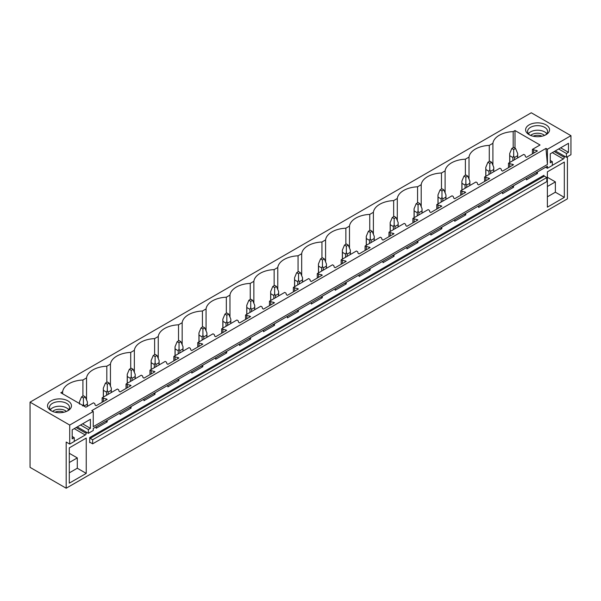 <?xml version="1.0" encoding="UTF-8"?>
<svg xmlns="http://www.w3.org/2000/svg" width="601" height="601" viewBox="0 0 601 601"><rect width="100%" height="100%" fill="white"/><g stroke="black" fill="none" stroke-linecap="round" stroke-linejoin="round"><path stroke-width="0.9" d="M30.05 402.159L30.05 467.36L66.185 488.222L66.185 442.043L69.716 444.079L69.716 425.057L30.05 402.159L531.284 112.778L570.95 135.676L547.421 149.258L545.963 148.417L91.788 410.633L93.245 411.475L69.716 425.057M492.91 165.283L492.91 143.293A21.959 12.681 0 0 1 513.186 131.589L515.004 130.545L540.036 144.999L532.411 149.394L537.444 150.941L526.438 157.304L525.492 156.756L524.989 155.111L523.756 154.397L508.506 163.194L513.539 164.749L502.534 171.105L501.587 170.556L501.084 168.911L499.852 168.197L484.601 176.994L489.642 178.55L478.629 184.905L477.69 184.357L477.186 182.712L475.947 181.998L460.697 190.802L465.737 192.35L454.724 198.706L453.785 198.165L453.282 196.512L452.042 195.798L436.792 204.603L441.833 206.151L430.819 212.506L429.88 211.965L429.377 210.312L428.137 209.599L412.895 218.403L417.928 219.951L406.915 226.307L405.975 225.766L405.472 224.113L404.233 223.399L388.99 232.204L394.023 233.751L383.01 240.107L382.071 239.566L381.567 237.913L380.328 237.2L365.085 246.004L370.118 247.552L359.105 253.907L358.166 253.367L357.663 251.714L356.423 251L341.18 259.805L346.214 261.352L335.2 267.708L334.261 267.167L333.758 265.514L332.518 264.801L317.275 273.605L322.309 275.153L311.295 281.508L310.356 280.967L309.853 279.315L308.613 278.601L293.371 287.406L298.404 288.953L287.398 295.309L286.452 294.768L285.948 293.115L284.716 292.402L269.466 301.206L274.499 302.754L263.493 309.109L262.547 308.568L262.044 306.916L260.811 306.202L245.561 315.007L250.594 316.554L239.589 322.91L238.65 322.369L238.139 320.724L236.907 320.002L221.656 328.807L226.697 330.355L215.684 336.71L214.745 336.169L214.241 334.524L213.002 333.803L197.752 342.608L202.792 344.155L191.779 350.511L190.84 349.97L190.337 348.325L189.097 347.611L173.854 356.408L178.888 357.956L167.874 364.319L166.935 363.77L166.432 362.125L165.192 361.411L149.95 370.208L154.983 371.756L143.97 378.119L143.03 377.571L142.527 375.925L141.288 375.212L126.045 384.009L131.078 385.557L120.065 391.92L119.126 391.371L118.622 389.726L117.383 389.012L102.14 397.809L107.173 399.357L96.16 405.72L95.221 405.172L94.718 403.526L93.478 402.813L85.86 407.215L60.821 392.761L62.639 391.709A21.959 12.681 0 0 1 82.915 380.005L82.915 396.089M492.91 143.293L489.282 145.389A21.959 12.681 0 0 0 469.013 157.094L465.377 159.19A21.959 12.681 0 0 0 445.108 170.894L441.472 172.99A21.959 12.681 0 0 0 421.203 184.695L417.567 186.791A21.959 12.681 0 0 0 397.299 198.495L393.663 200.599A21.959 12.681 0 0 0 373.394 212.296L369.758 214.399A21.959 12.681 0 0 0 349.489 226.096L345.86 228.2A21.959 12.681 0 0 0 325.584 239.904L321.956 242A21.959 12.681 0 0 0 301.679 253.705L298.051 255.801A21.959 12.681 0 0 0 277.775 267.505L274.146 269.601A21.959 12.681 0 0 0 253.87 281.306L250.241 283.402A21.959 12.681 0 0 0 229.965 295.106L226.337 297.202A21.959 12.681 0 0 0 206.068 308.906L202.432 311.002A21.959 12.681 0 0 0 182.163 322.707L178.527 324.803A21.959 12.681 0 0 0 158.258 336.507L154.622 338.603A21.959 12.681 0 0 0 134.354 350.308L130.718 352.404A21.959 12.681 0 0 0 110.449 364.108L106.813 366.204A21.959 12.681 0 0 0 86.544 377.909L82.915 380.005M549.081 127.833A11.975 6.919 0 0 0 534.214 123.145A11.975 6.919 0 0 0 526.093 131.732A11.975 6.919 0 0 0 529.12 134.669A11.975 6.919 0 0 0 546.061 134.669A11.975 6.919 0 0 0 549.081 127.833M56.133 412.436A11.975 6.919 0 0 0 67.973 410.686A11.975 6.919 0 0 0 62.88 399.162A11.975 6.919 0 0 0 49.207 402.272A11.975 6.919 0 0 0 51.04 410.686A11.975 6.919 0 0 0 56.133 412.436M93.245 411.475L93.245 426.687L547.421 164.471L545.963 148.417M570.95 135.676L570.95 154.697L566.435 157.304L566.435 153.495L568.478 152.316L568.478 143.301L550.268 153.811L550.268 162.833L552.319 161.646L552.319 165.455L547.421 168.28L547.421 166.214L93.245 428.43L93.245 430.496L88.355 433.321L88.355 429.52L90.398 428.333L90.398 419.318L72.188 429.828L72.188 438.85L74.239 437.663L74.239 441.472L69.716 444.079M547.421 149.258L547.421 164.471M513.539 185.777L513.539 187.294L502.534 193.65L502.534 192.132M489.642 199.577L489.642 201.095L478.629 207.45L478.629 205.933M465.737 213.378L465.737 214.895L454.724 221.251L454.724 219.733M441.833 227.178L441.833 228.696L430.819 235.051L430.819 233.534M417.928 240.978L417.928 242.496L406.915 248.852L406.915 247.334M394.023 254.779L394.023 256.296L383.01 262.66L383.01 261.135M370.118 268.579L370.118 270.097L359.105 276.46L359.105 274.935M346.214 282.38L346.214 283.897L335.2 290.26L335.2 288.735M322.309 296.18L322.309 297.705L311.295 304.061L311.295 302.536M298.404 309.981L298.404 311.506L287.398 317.861L287.398 316.336M274.499 323.781L274.499 325.306L263.493 331.662L263.493 330.137M250.594 337.582L250.594 339.107L239.589 345.462L239.589 343.937M226.697 351.382L226.697 352.907L215.684 359.263L215.684 357.738M202.792 365.183L202.792 366.708L191.779 373.063L191.779 371.538M178.888 378.983L178.888 380.508L167.874 386.864L167.874 385.346M154.983 392.784L154.983 394.309L143.97 400.664L143.97 399.147M131.078 406.584L131.078 408.109L120.065 414.465L120.065 412.947M107.173 420.384L107.173 421.91L96.16 428.265L96.16 426.748M86.183 432.066L86.183 433.374L76.117 427.559M74.239 441.359L85.244 435.004A1.33 0.766 120 0 0 86.183 433.374M567.419 156.733L567.419 198.841L66.185 488.222M564.271 156.05L564.271 157.357L554.197 151.542M552.319 165.343L563.325 158.987A1.33 0.766 120 0 0 564.271 157.357M537.444 171.969L537.444 173.494L526.438 179.849L526.438 178.332M564.316 197.376L564.316 162.06L547.376 171.833L547.376 207.157L564.316 197.376L555.377 192.215L547.376 196.827M89.714 437.528L89.714 442.689A0.669 0.383 60 0 1 90.188 442.419L92.637 443.831L92.637 439.759L90.188 438.347A0.669 0.383 60 0 1 89.714 437.528L543.89 175.312A0.669 0.383 60 0 0 544.363 176.131L546.812 177.543L92.637 439.759M69.295 447.858L86.236 438.076L86.236 473.393L69.295 483.174L69.295 447.858M546.812 177.543L546.812 181.615L92.637 443.831M515.004 130.545L515.004 148.146M513.186 131.589L513.186 147.673M532.411 149.394L532.411 153.848M102.14 397.809L102.14 402.264M126.045 384.009L126.045 388.464M149.95 370.208L149.95 374.663M173.854 356.408L173.854 360.863M197.752 342.608L197.752 347.062M221.656 328.807L221.656 333.262M245.561 315.007L245.561 319.462M269.466 301.206L269.466 305.661M293.371 287.406L293.371 291.861M317.275 273.605L317.275 278.06M341.18 259.805L341.18 264.26M365.085 246.004L365.085 250.459M388.99 232.204L388.99 236.659M412.895 218.403L412.895 222.858M436.792 204.603L436.792 209.058M460.697 190.802L460.697 195.257M484.601 176.994L484.601 181.457M508.506 163.194L508.506 167.649M489.282 145.389L489.282 161.474M533.65 150.107L533.65 153.135M536.505 150.4L536.505 151.49M536.505 172.517L537.444 173.494M535.867 172.885L536.505 172.953M469.013 179.083L469.013 157.094M465.377 159.19L465.377 175.274M509.746 163.908L509.746 166.935M512.6 164.201L512.6 165.29M512.6 186.318L513.539 187.294M511.962 186.686L512.6 186.753M445.108 192.883L445.108 170.894M441.472 172.99L441.472 189.075M485.841 177.716L485.841 180.736M488.696 178.001L488.696 179.09M488.696 200.118L489.642 201.095M488.057 200.486L488.696 200.554M421.203 206.684L421.203 184.695M417.567 186.791L417.567 202.875M461.936 191.516L461.936 194.536M464.791 191.802L464.791 192.891M464.791 213.918L465.737 214.895M464.152 214.287L464.791 214.354M397.299 220.484L397.299 198.495M393.663 200.599L393.663 216.676M438.031 205.317L438.031 208.344M440.886 205.602L440.886 206.691M440.886 227.719L441.833 228.696M440.248 228.087L440.886 228.155M373.394 234.285L373.394 212.296M369.758 214.399L369.758 230.476M414.127 219.117L414.127 222.145M416.989 219.403L416.989 220.492M416.989 241.519L417.928 242.496M416.343 241.887L416.989 241.955M349.489 248.085L349.489 226.096M345.86 228.2L345.86 244.276M390.222 232.918L390.222 235.945M393.084 233.203L393.084 234.292M393.084 255.32L394.023 256.296M392.438 255.688L393.084 255.756M325.584 261.893L325.584 239.904M321.956 242L321.956 258.084M366.317 246.718L366.317 249.746M369.179 247.011L369.179 248.093M369.179 269.12L370.118 270.097M368.541 269.488L369.179 269.556M301.679 275.694L301.679 253.705M298.051 255.801L298.051 271.885M342.42 260.518L342.42 263.546M345.274 260.811L345.274 261.893M345.274 282.921L346.214 283.897M344.636 283.289L345.274 283.356M277.775 289.494L277.775 267.505M274.146 269.601L274.146 285.685M318.515 274.319L318.515 277.346M321.37 274.612L321.37 275.694M321.37 296.721L322.309 297.705M320.731 297.097L321.37 297.157M253.87 303.295L253.87 281.306M250.241 283.402L250.241 299.486M294.61 288.119L294.61 291.147M297.465 288.412L297.465 289.494M297.465 310.522L298.404 311.506M296.826 310.897L297.465 310.957M229.965 317.095L229.965 295.106M226.337 297.202L226.337 313.286M270.705 301.92L270.705 304.947M273.56 302.213L273.56 303.295M273.56 324.322L274.499 325.306M272.922 324.698L273.56 324.758M206.068 330.896L206.068 308.906M202.432 311.002L202.432 327.087M246.801 315.72L246.801 318.748M249.655 316.013L249.655 317.095M249.655 338.123L250.594 339.107M249.017 338.498L249.655 338.558M182.163 344.696L182.163 322.707M178.527 324.803L178.527 340.887M222.896 329.521L222.896 332.548M225.751 329.814L225.751 330.903M225.751 351.931L226.697 352.907M225.112 352.299L225.751 352.359M158.258 358.496L158.258 336.507M154.622 338.603L154.622 354.688M198.991 343.321L198.991 346.349M201.846 343.614L201.846 344.704M201.846 365.731L202.792 366.708M201.207 366.099L201.846 366.159M134.354 372.297L134.354 350.308M130.718 352.404L130.718 368.488M175.086 357.122L175.086 360.149M177.941 357.415L177.941 358.504M177.941 379.531L178.888 380.508M177.303 379.9L177.941 379.967M110.449 386.097L110.449 364.108M106.813 366.204L106.813 382.289M151.182 370.922L151.182 373.95M154.044 371.215L154.044 372.304M154.044 393.332L154.983 394.309M153.398 393.7L154.044 393.768M86.544 399.898L86.544 377.909M127.277 384.723L127.277 387.75M130.139 385.016L130.139 386.105M130.139 407.132L131.078 408.109M129.493 407.501L130.139 407.568M62.639 393.805L62.639 391.709M103.38 398.523L103.38 401.551M106.234 398.816L106.234 399.905M106.234 420.933L107.173 421.91M105.596 421.301L106.234 421.369M566.435 157.304L555.324 150.889M547.421 168.28L545.633 167.243M547.376 186.505L555.377 181.885L555.377 192.215M547.376 177.272L555.377 181.885M529.887 135.082A9.984 5.762 180 0 1 528.009 133.031A9.984 5.762 180 0 1 527.603 131.409A9.984 5.762 180 0 1 536.167 125.707A9.984 5.762 180 0 1 547.165 129.786A9.984 5.762 180 0 1 547.571 131.409A9.984 5.762 180 0 1 545.287 135.082M528.422 133.692A9.984 5.762 180 0 1 537.587 130.214A9.984 5.762 180 0 1 546.752 133.692M552.319 161.646L550.268 160.467M568.478 152.316L560.665 147.808M566.435 153.495L558.622 148.988M88.355 433.321L77.244 426.905M69.295 472.852L77.296 468.232L86.236 473.393M69.295 462.522L77.296 457.909L77.296 468.232M69.295 453.289L77.296 457.909M67.207 411.099A9.984 5.762 0 0 0 69.491 407.433A9.984 5.762 0 0 0 62.316 401.896A9.984 5.762 0 0 0 49.522 407.433A9.984 5.762 0 0 0 51.806 411.099M68.672 409.709A9.984 5.762 0 0 0 62.316 406.464A9.984 5.762 0 0 0 50.341 409.709M88.355 429.52L80.542 425.005M90.398 428.333L82.585 423.825M74.239 437.663L72.188 436.484M515.568 148.47L513.682 147.388L511.804 148.47L513.682 149.559L515.568 148.47L517.679 153.548L517.679 157.905M517.679 153.548L517.596 155.719L514.479 157.522L513.682 155.854L512.893 157.522L512.893 160.662M513.682 149.559L513.682 155.854M511.804 148.47L509.693 153.548L509.768 155.719L512.893 157.522M517.596 155.719L517.596 157.95M514.479 157.522L514.479 159.753M509.768 155.719L509.768 162.465M491.663 162.27L489.777 161.188L487.899 162.27L489.777 163.359L491.663 162.27L493.774 167.348L493.774 171.706M493.774 167.348L493.691 169.52L490.574 171.323L489.777 169.655L488.989 171.323L488.989 174.47M489.777 163.359L489.777 169.655M487.899 162.27L485.788 167.348L485.863 169.52L488.989 171.323M493.691 169.52L493.691 171.751M490.574 171.323L490.574 173.554M485.863 169.52L485.863 176.266M467.758 176.078L465.873 174.989L463.995 176.078L465.873 177.16L467.758 176.078L469.869 181.149L469.869 185.506M469.869 181.149L469.787 183.32L466.669 185.123L465.873 183.455L465.084 185.123L465.084 188.271M465.873 177.16L465.873 183.455M463.995 176.078L461.884 181.149L461.959 183.32L465.084 185.123M469.787 183.32L469.787 185.551M466.669 185.123L466.669 187.354M461.959 183.32L461.959 190.066M443.854 189.878L441.968 188.789L440.09 189.878L441.968 190.96L443.854 189.878L445.965 194.949L445.965 199.307M445.965 194.949L445.882 197.128L442.764 198.923L441.968 197.256L441.179 198.923L441.179 202.071M441.968 190.96L441.968 197.256M440.09 189.878L437.979 194.949L438.061 197.128L441.179 198.923M445.882 197.128L445.882 199.352M442.764 198.923L442.764 201.155M438.061 197.128L438.061 203.874M419.949 203.679L418.071 202.59L416.185 203.679L418.071 204.761L419.949 203.679L422.06 208.75L422.06 213.107M422.06 208.75L421.985 210.928L418.859 212.724L418.071 211.056L417.274 212.724L417.274 215.872M418.071 204.761L418.071 211.056M416.185 203.679L414.074 208.75L414.157 210.928L417.274 212.724M421.985 210.928L421.985 213.152M418.859 212.724L418.859 214.955M414.157 210.928L414.157 217.675M396.044 217.479L394.166 216.39L392.28 217.479L394.166 218.561L396.044 217.479L398.155 222.558L398.155 226.908M398.155 222.558L398.08 224.729L394.955 226.532L394.166 224.857L393.37 226.532L393.37 229.672M394.166 218.561L394.166 224.857M392.28 217.479L390.169 222.558L390.252 224.729L393.37 226.532M398.08 224.729L398.08 226.953M394.955 226.532L394.955 228.756M390.252 224.729L390.252 231.475M372.139 231.28L370.261 230.191L368.375 231.28L370.261 232.362L372.139 231.28L374.25 236.358L374.25 240.708M374.25 236.358L374.175 238.529L371.05 240.332L370.261 238.657L369.465 240.332L369.465 243.473M370.261 232.362L370.261 238.657M368.375 231.28L366.264 236.358L366.347 238.529L369.465 240.332M374.175 238.529L374.175 240.753M371.05 240.332L371.05 242.556M366.347 238.529L366.347 245.276M348.234 245.08L346.356 243.991L344.471 245.08L346.356 246.162L348.234 245.08L350.345 250.159L350.345 254.508M350.345 250.159L350.27 252.33L347.145 254.133L346.356 252.458L345.56 254.133L345.56 257.273M346.356 246.162L346.356 252.458M344.471 245.08L342.36 250.159L342.442 252.33L345.56 254.133M350.27 252.33L350.27 254.554M347.145 254.133L347.145 256.357M342.442 252.33L342.442 259.076M324.337 258.881L322.452 257.791L320.566 258.881L322.452 259.963L324.337 258.881L326.441 263.959L326.441 268.309M326.441 263.959L326.366 266.13L323.24 267.933L322.452 266.266L321.663 267.933L321.663 271.074M322.452 259.963L322.452 266.266M320.566 258.881L318.455 263.959L318.538 266.13L321.663 267.933M326.366 266.13L326.366 268.354M323.24 267.933L323.24 270.157M318.538 266.13L318.538 272.877M300.432 272.681L298.547 271.592L296.669 272.681L298.547 273.771L300.432 272.681L302.543 277.76L302.543 282.109M302.543 277.76L302.461 279.931L299.343 281.734L298.547 280.066L297.758 281.734L297.758 284.874M298.547 273.771L298.547 280.066M296.669 272.681L294.558 277.76L294.633 279.931L297.758 281.734M302.461 279.931L302.461 282.154M299.343 281.734L299.343 283.957M294.633 279.931L294.633 286.677M276.528 286.482L274.642 285.392L272.764 286.482L274.642 287.571L276.528 286.482L278.639 291.56L278.639 295.91M278.639 291.56L278.556 293.731L275.438 295.534L274.642 293.866L273.853 295.534L273.853 298.674M274.642 287.571L274.642 293.866M272.764 286.482L270.653 291.56L270.728 293.731L273.853 295.534M278.556 293.731L278.556 295.955M275.438 295.534L275.438 297.758M270.728 293.731L270.728 300.477M252.623 300.282L250.737 299.193L248.859 300.282L250.737 301.371L252.623 300.282L254.734 305.361L254.734 309.71M254.734 305.361L254.651 307.532L251.534 309.335L250.737 307.667L249.948 309.335L249.948 312.475M250.737 301.371L250.737 307.667M248.859 300.282L246.748 305.361L246.823 307.532L249.948 309.335M254.651 307.532L254.651 309.755M251.534 309.335L251.534 311.558M246.823 307.532L246.823 314.278M228.718 314.083L226.832 312.993L224.954 314.083L226.832 315.172L228.718 314.083L230.829 319.161L230.829 323.511M230.829 319.161L230.746 321.332L227.629 323.135L226.832 321.467L226.044 323.135L226.044 326.275M226.832 315.172L226.832 321.467M224.954 314.083L222.843 319.161L222.918 321.332L226.044 323.135M230.746 321.332L230.746 323.563M227.629 323.135L227.629 325.359M222.918 321.332L222.918 328.078M204.813 327.883L202.928 326.794L201.05 327.883L202.928 328.972L204.813 327.883L206.924 332.962L206.924 337.311M206.924 332.962L206.842 335.133L203.724 336.936L202.928 335.268L202.139 336.936L202.139 340.076M202.928 328.972L202.928 335.268M201.05 327.883L198.939 332.962L199.021 335.133L202.139 336.936M206.842 335.133L206.842 337.364M203.724 336.936L203.724 339.159M199.021 335.133L199.021 341.879M180.909 341.684L179.03 340.602L177.145 341.684L179.03 342.773L180.909 341.684L183.02 346.762L183.02 351.119M183.02 346.762L182.937 348.933L179.819 350.736L179.03 349.068L178.234 350.736L178.234 353.876M179.03 342.773L179.03 349.068M177.145 341.684L175.034 346.762L175.116 348.933L178.234 350.736M182.937 348.933L182.937 351.164M179.819 350.736L179.819 352.967M175.116 348.933L175.116 355.679M157.004 355.484L155.126 354.402L153.24 355.484L155.126 356.573L157.004 355.484L159.115 360.562L159.115 364.92M159.115 360.562L159.04 362.734L155.914 364.537L155.126 362.869L154.329 364.537L154.329 367.677M155.126 356.573L155.126 362.869M153.24 355.484L151.129 360.562L151.212 362.734L154.329 364.537M159.04 362.734L159.04 364.965M155.914 364.537L155.914 366.768M151.212 362.734L151.212 369.48M133.099 369.284L131.221 368.203L129.335 369.284L131.221 370.374L133.099 369.284L135.21 374.363L135.21 378.72M135.21 374.363L135.135 376.534L132.01 378.337L131.221 376.669L130.425 378.337L130.425 381.477M131.221 370.374L131.221 376.669M129.335 369.284L127.224 374.363L127.307 376.534L130.425 378.337M135.135 376.534L135.135 378.765M132.01 378.337L132.01 380.568M127.307 376.534L127.307 383.28M109.194 383.085L107.316 382.003L105.43 383.085L107.316 384.174L109.194 383.085L111.305 388.163L111.305 392.521M111.305 388.163L111.23 390.334L108.105 392.137L107.316 390.47L106.52 392.137L106.52 395.278M107.316 384.174L107.316 390.47M105.43 383.085L103.319 388.163L103.402 390.334L106.52 392.137M111.23 390.334L111.23 392.566M108.105 392.137L108.105 394.369M103.402 390.334L103.402 397.081M85.289 396.885L83.411 395.804L81.526 396.885L83.411 397.975L85.289 396.885L87.4 401.964L87.4 406.321M87.4 401.964L87.325 404.135L84.2 405.938L83.411 404.27L82.615 405.938M83.411 397.975L83.411 404.27M81.526 396.885L79.415 401.964L79.497 404.135M87.325 404.135L87.325 406.366M544.506 135.428A8.166 4.718 0 0 0 530.668 135.428M541.989 136.217A6.701 3.869 0 0 0 533.192 136.217M66.426 411.445A8.166 4.718 0 0 0 61.805 409.424A8.166 4.718 0 0 0 52.587 411.445M55.104 412.233A6.701 3.869 180 0 1 61.392 411.437A6.701 3.869 180 0 1 63.909 412.233M90.188 442.419L89.714 442.689M90.188 438.347L544.363 176.131M552.319 152.631L563.325 158.987M85.244 435.004L74.231 428.648M509.693 153.548L509.693 162.51M485.788 167.348L485.788 176.318M461.884 181.149L461.884 190.119M437.979 194.949L437.979 203.919M414.074 208.75L414.074 217.72M390.169 222.558L390.169 231.52M366.264 236.358L366.264 245.321M342.36 250.159L342.36 259.121M318.455 263.959L318.455 272.922M294.558 277.76L294.558 286.722M270.653 291.56L270.653 300.523M246.748 305.361L246.748 314.323M222.843 319.161L222.843 328.123M198.939 332.962L198.939 341.924M175.034 346.762L175.034 355.724M151.129 360.562L151.129 369.525M127.224 374.363L127.224 383.325M103.319 388.163L103.319 397.126M79.415 401.964L79.415 403.496"/></g></svg>
